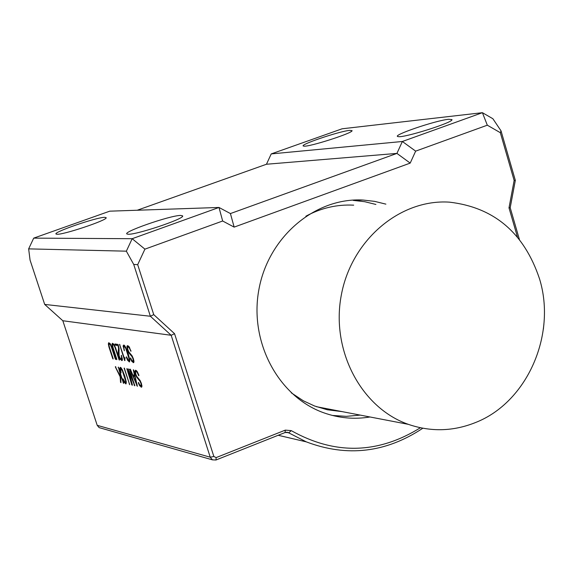 <?xml version="1.0" encoding="UTF-8"?>
<svg xmlns="http://www.w3.org/2000/svg" width="573" height="573" viewBox="0 0 573 573"><rect width="100%" height="100%" fill="white"/><g stroke="black" fill="none" stroke-linecap="round" stroke-linejoin="round"><path stroke-width="0.86" d="M448.666 119.277C435.408 120.473 390.535 135.837 398.142 136.589C403.199 138.294 453.773 122.343 451.961 119.607L448.666 119.277M271.23 153.915L342.117 128.789L482.416 112.688L402.361 141.488L271.23 153.915L266.459 164.25L396.924 153.406L230.425 213.564L218.993 207.462L132.17 238.705L33.707 238.132L109.744 211.172L218.993 207.462L222.661 221.006L234.149 227.116L410.204 163.104L415.654 151.136L487.315 125.193L500.329 132.692L514.146 180.488L515.335 180.388L501.024 130.852L500.329 132.692M349.616 130.386C338.75 131.339 297.301 145.506 303.726 146.094C307.83 147.519 353.713 132.829 352.037 130.623L349.616 130.386M180.803 215.427C170.117 215.262 118.847 233.275 127.664 234.128C133.43 235.854 184.835 218.814 182.658 215.906L180.803 215.427M104.809 217.339C96.221 217.167 49.335 233.54 56.641 234.178C61.261 235.625 108.104 220.011 106.155 217.683L104.809 217.339M420.389 427.759C377.858 454.124 334.804 455.077 291.242 430.624L285.318 430.122L216.143 457.598L213.851 456.473L174.55 333.694L171.177 335.284L210.241 457.204L212.447 459.854L215.971 460.004L285.046 432.543L288.14 432.551L306.29 441.862C347.131 457.304 385.966 452.756 422.81 428.232M342.11 411.622L327.29 409.767L314.548 405.992L303.382 400.821L291.27 392.827M305.86 216.214C321.059 207.992 337.003 204.303 353.684 205.155M475.218 422.652C453.05 431.462 430.746 432.021 408.32 424.342C361.298 407.94 330.836 350.511 341.25 295.432C351.199 240.259 399.904 198.917 449.361 202.14C494.098 207.34 524.159 232.91 539.53 278.85C556.863 335.026 526.866 402.733 475.218 422.652M514.146 180.488L508.996 207.863L510.199 207.72L515.335 180.388M543.383 329.11L543.92 324.01M519.41 239.493L510.199 207.72M508.996 207.863L517.491 237.143M174.55 333.694L153.75 314.634L150.384 316.253L171.177 335.284L62.829 320.744L44.687 304.421L30.061 260.092L28.65 248.875L126.354 251.175L133.724 264.432L150.384 316.253L44.687 304.421M153.75 314.634L137.692 264.669L133.724 264.432M137.692 264.669L144.919 249.148L222.661 221.006M370.008 416.979C354.279 419.565 338.858 418.168 323.745 412.789C278.342 396.709 249.011 341.873 258.924 289.394C268.415 236.821 315.171 197.327 363.038 200.041L374.599 201.359L385.887 204.138M501.024 130.852L492.88 118.733L482.416 112.688L487.315 125.193M100.526 428.017L99.143 427.623L97.217 425.338L62.829 320.744M132.728 374.892L134.519 375.243L133.351 370.251L133.394 369.757L133.717 370.115L137.348 386.352L130.264 369.936L130.178 369.141L130.58 369.664L132.728 374.892M129.176 346.844L130.973 351.328L129.176 347.754L128.037 346.815L127.55 347.431L127.894 349.731L128.896 351.994L132.069 355.797L133.409 358.777L133.975 361.807L133.566 362.63L131.668 361.205L130.422 358.591L130.58 357.903L131.862 360.575L133.036 361.413L133.072 359.092L132.119 356.771L128.846 352.846L127.471 349.788L126.941 346.572L127.378 345.605L129.176 346.844M115.316 366.756L120.086 375.723L119.922 373.016L118.346 367.071L123.596 383.444L120.538 374.892L120.982 382.621L120.559 382.377L120.144 376.783L115.517 367.322L115.639 366.634M123.732 347.131L124.405 350.812L123.08 345.92L123.811 344.989L125.63 347.166L128.309 353.928L129.799 360.002L129.462 361.914L127.722 360.46L126.354 357.402L126.361 356.778L126.783 357.308L128.782 360.711L129.19 359.228L125.781 348.47L124.148 346.192L123.732 347.131M121.01 372.3L121.003 372.966L120.509 372.085L119.7 368.181L120.416 367.3L122.192 369.47L124.821 376.117L126.289 382.055L125.981 383.896L124.262 382.435L122.923 379.419L122.93 378.817L123.338 379.347L125.301 382.714L125.702 381.281L122.343 370.738L120.566 368.489L121.01 372.3M124.663 360.596L119.549 344.287L124.033 357.33L125.193 358.003L124.721 358.856L124.993 360.474M124.112 368.145L129.684 384.712L124.32 368.074M118.998 351.593L119.12 355.754L120.108 358.161L121.569 359.364L121.404 355.303L122.414 359.844L122.02 360.56L120.223 359.207L118.661 355.654L118.124 353.032L118.554 348.148L118.009 345.576L115.395 345.161L114.972 343.965L118.067 344.445L119.077 348.563L118.998 351.593M126.798 368.654L131.367 382.542L127.987 368.718L133.738 383.036L129.577 369.184L134.748 385.801L128.868 371.476L132.327 384.533L132.299 385.271L131.84 384.92L126.798 368.654M116.785 359.149L116.756 359.686L116.326 359.02L112.602 347.589L111.993 344.473L112.387 343.256L114.242 344.831L115.646 348.047L119.37 359.486L119.37 360.138L118.919 359.407L115.187 347.933L114.099 345.469L113.017 344.43L112.566 345.283L113.089 347.775L116.785 359.149M138.895 375.179L138.752 375.788L137.155 372.371L136.009 371.404L135.514 371.992L135.851 374.269L136.854 376.533L140.041 380.393L141.381 383.373L141.939 386.374L141.538 387.169L139.611 385.701L138.365 383.079L138.523 382.413L139.812 385.085L141.008 385.951L141.037 383.674L140.084 381.353L136.797 377.363L135.421 374.312L134.899 371.125L135.593 370.179L137.155 371.476L138.895 375.179M113.11 358.49L113.074 359.027L112.652 358.369L108.949 346.994L108.333 343.893L108.727 342.683L110.568 344.244L111.957 347.446L115.66 358.82L115.667 359.472L115.216 358.741L111.499 347.331L110.417 344.882L109.35 343.85L108.906 344.702L109.422 347.174L113.11 358.49M137.226 210.241L266.459 164.25M28.65 248.875L33.707 238.132M126.354 251.175L132.17 238.705L144.919 249.148M234.149 227.116L230.425 213.564M410.204 163.104L396.924 153.406L402.361 141.488L415.654 151.136M360.224 415.103L346.307 416.349L332.376 415.439M363.038 200.041L353.255 200.4L364.707 201.703L375.902 204.454M109.909 343.306L108.333 343.893M137.319 377.17L136.797 377.363M141.868 385.242L141.302 385.457M138.773 382.922L138.365 383.079M138.852 375.05L138.473 375.193M113.583 343.879L111.993 344.473M132.37 384.719L131.84 384.92M129.233 371.333L128.868 371.476M134.662 384.641L134.018 384.891M134.856 385.4L134.383 385.579M131.761 382.399L131.367 382.542M128.431 369.27L127.915 369.463M134.096 382.9L133.738 383.036M120.717 359.02L120.223 359.207M119.112 350.862L118.346 351.156M119.148 350.497L118.41 350.769M118.991 347.983L118.554 348.148M118.382 345.433L118.009 345.576M126.153 381.109L125.702 381.281M123.317 379.276L122.923 379.419M120.896 371.934L120.509 372.085M124.756 382.248L124.262 382.435M128.237 360.267L127.722 360.46M126.762 357.251L126.354 357.402M129.663 359.049L129.19 359.228M124.305 349.766L123.897 349.917M120.631 376.597L120.144 376.783M120.932 381.697L120.459 381.876M120.91 374.749L120.538 374.892M120.574 375.537L120.086 375.723M120.301 372.873L119.922 373.016M130.837 358.433L130.422 358.591M133.903 360.682L133.344 360.897M129.376 352.639L128.846 352.846M130.873 350.432L130.494 350.576M130.637 369.793L130.264 369.936M137.262 385.092L136.582 385.35M134.927 375.093L134.519 375.243M133.717 370.115L133.351 370.251M137.112 384.44L136.703 384.598L134.798 376.432L133.222 376.124L136.703 384.598M135.006 375.444L133.222 376.124M135.199 376.282L134.798 376.432M291.242 430.624L288.742 432.859L286.163 432.271M285.318 430.122L285.046 432.543M216.143 457.598L215.971 460.004M213.851 456.473L210.241 457.204L97.217 425.338M115.588 358.605L115.216 358.741M111.878 347.188L111.499 347.331M110.833 344.724L110.417 344.882M110.116 343.564L109.35 343.85M113.024 358.225L112.652 358.369M109.321 346.851L108.949 346.994M136.367 370.573L134.899 371.125M135.815 374.162L135.421 374.312M139.189 379.29L138.616 379.505M140.5 381.195L140.084 381.353M141.431 383.523L141.037 383.674M137.606 372.199L137.155 372.371M136.861 371.075L136.009 371.404M141.782 386.954L141.187 387.183M141.818 386.882L141.094 387.162M140.127 385.5L139.611 385.701M119.291 359.264L118.919 359.407M115.56 347.79L115.187 347.933M114.514 345.311L114.099 345.469M113.791 344.144L113.017 344.43M116.699 358.884L116.326 359.02M112.981 347.453L112.602 347.589M132.155 383.874L131.482 384.132M129.734 369.485L129.376 369.621M119.041 355.511L118.661 355.654M118.783 352.782L118.124 353.032M117.529 344.359L115.395 345.161M116.111 344.137L115.023 344.538M122.271 358.118L121.834 358.283M121.555 355.618L121.182 355.761M122.25 360.367L121.698 360.575M124.592 368.539L124.219 368.675M129.562 383.81L129.183 383.953M119.993 344.917L119.614 345.061M121.44 368.217L120.745 368.482M122.737 370.588L122.343 370.738M124.756 375.902L124.377 376.046M121.01 367.687L119.7 368.181M126.16 383.745L125.738 383.91M128.245 353.72L127.851 353.87M126.189 348.312L125.781 348.47M124.878 345.92L124.148 346.192M124.463 345.404L123.08 345.92M129.641 361.771L129.226 361.928M115.896 367.178L115.517 367.322M120.96 382.22L120.559 382.377M123.474 382.628L123.102 382.771M118.547 367.508L118.174 367.651M132.198 361.004L131.668 361.205M133.466 358.942L133.072 359.092M132.535 356.614L132.119 356.771M131.238 354.73L130.658 354.952M127.865 349.637L127.471 349.788M128.445 346.006L126.941 346.572M129.627 347.582L129.176 347.754M128.904 346.486L128.037 346.815M133.803 362.437L133.23 362.652M133.838 362.372L133.144 362.637M451.667 120.137L451.961 119.607M351.815 131.031L352.037 130.623M182.314 216.558L182.658 215.906M105.905 218.163L106.155 217.683M316.461 406.694L408.32 424.342M99.143 427.623L212.447 459.854M286.829 432.25L288.14 432.551M278.163 435.279L306.29 441.862M109.178 343.864L110.088 343.521M141.008 385.951L141.918 385.6M135.83 371.411L136.825 371.032M112.845 344.445L113.762 344.101M121.569 359.364L122.414 359.049M120.566 368.489L121.412 368.174M125.473 382.7L126.318 382.377M128.946 360.696L129.827 360.367M123.976 346.207L124.85 345.877M133.036 361.413L133.96 361.069M127.872 346.823L128.875 346.45"/></g></svg>
